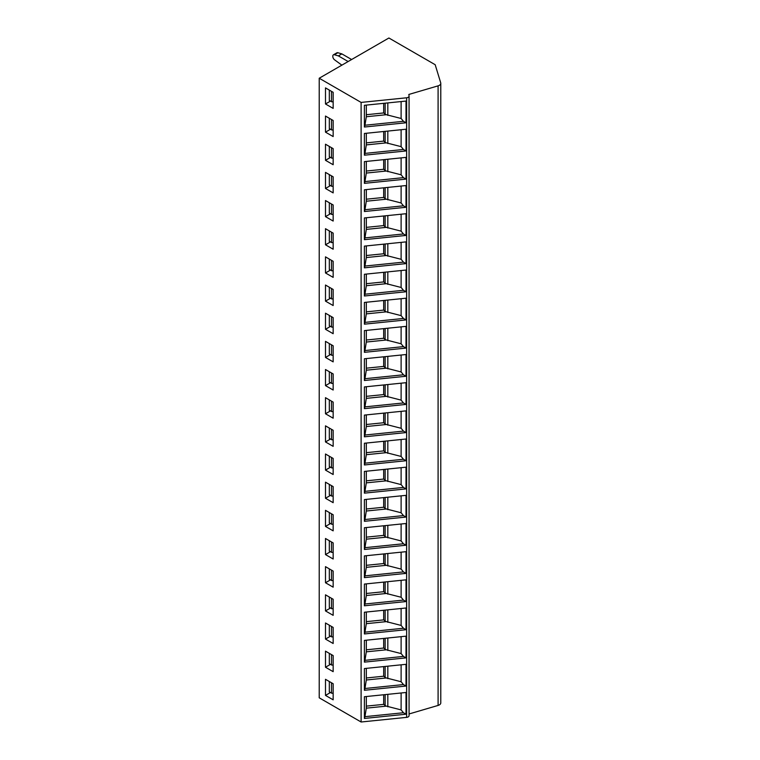 <?xml version="1.0" encoding="UTF-8"?>
<svg xmlns="http://www.w3.org/2000/svg" width="760" height="760" viewBox="0 0 760 760"><rect width="100%" height="100%" fill="white"/><g stroke="black" fill="none" stroke-linecap="round" stroke-linejoin="round"><path stroke-width="1.14" d="M409.07 713.963L438.092 705.432A4.931 2.841 0 0 0 440.781 702.895L440.781 83.315A4.931 2.841 0 0 0 440.705 82.821L435.176 64.714L388.901 38L319.219 78.232L361.104 102.419L406.628 97.784A2.954 1.71 0 0 0 409.07 96.102A2.954 1.71 0 0 0 409.06 95.94L408.823 94.459L438.092 85.852A4.931 2.841 0 0 0 440.781 83.315M319.219 78.232L319.219 697.813L361.104 722L406.628 717.364A2.954 1.71 0 0 0 409.07 715.683A2.954 1.71 0 0 0 409.06 715.521L409.06 96.263M361.104 722L361.104 102.419M406.011 122.787L364.401 127.025L364.401 105.298L406.011 101.061L406.011 122.787L403.455 121.315L364.952 125.239L364.401 127.025M406.011 150.955L364.401 155.192L364.401 133.465L406.011 129.228L406.011 150.955L403.455 149.482L364.952 153.397L364.401 155.192M406.011 179.113L364.401 183.35L364.401 161.623L406.011 157.386L406.011 179.113L403.455 177.641L364.952 181.564L364.401 183.35M406.011 207.28L364.401 211.517L364.401 189.791L406.011 185.554L406.011 207.28L403.455 205.808L364.952 209.722L364.401 211.517M406.011 235.439L364.401 239.675L364.401 217.949L406.011 213.712L406.011 235.439L403.455 233.966L364.952 237.889L364.401 239.675M406.011 263.606L364.401 267.843L364.401 246.116L406.011 241.88L406.011 263.606L403.455 262.133L364.952 266.048L364.401 267.843M406.011 291.764L364.401 296.001L364.401 274.274L406.011 270.037L406.011 291.764L403.455 290.291L364.952 294.215L364.401 296.001M406.011 319.931L364.401 324.168L364.401 302.442L406.011 298.205L406.011 319.931L403.455 318.459L364.952 322.373L364.401 324.168M406.011 348.089L364.401 352.327L364.401 330.6L406.011 326.363L406.011 348.089L403.455 346.617L364.952 350.541L364.401 352.327M406.011 376.257L364.401 380.494L364.401 358.767L406.011 354.53L406.011 376.257L403.455 374.784L364.952 378.698L364.401 380.494M406.011 404.415L364.401 408.652L364.401 386.925L406.011 382.688L406.011 404.415L403.455 402.942L364.952 406.866L364.401 408.652M406.011 432.582L364.401 436.82L364.401 415.093L406.011 410.856L406.011 432.582L403.455 431.11L364.952 435.024L364.401 436.82M406.011 460.74L364.401 464.977L364.401 443.251L406.011 439.014L406.011 460.74L403.455 459.268L364.952 463.191L364.401 464.977M406.011 488.908L364.401 493.145L364.401 471.418L406.011 467.181L406.011 488.908L403.455 487.435L364.952 491.35L364.401 493.145M406.011 517.066L364.401 521.303L364.401 499.576L406.011 495.349L406.011 517.066L403.455 515.593L364.952 519.517L364.401 521.303M406.011 545.233L364.401 549.471L364.401 527.744L406.011 523.507L406.011 545.233L403.455 543.761L364.952 547.675L364.401 549.471M406.011 573.392L364.401 577.628L364.401 555.902L406.011 551.674L406.011 573.392L403.455 571.919L364.952 575.842L364.401 577.628M406.011 601.559L364.401 605.796L364.401 584.069L406.011 579.832L406.011 601.559L403.455 600.086L364.952 604L364.401 605.796M406.011 629.717L364.401 633.954L364.401 612.227L406.011 608L406.011 629.717L403.455 628.244L364.952 632.168L364.401 633.954M406.011 657.885L364.401 662.121L364.401 640.395L406.011 636.158L406.011 657.885L403.455 656.412L364.952 660.336L364.401 662.121M406.011 686.052L364.401 690.279L364.401 668.553L406.011 664.325L406.011 686.052L403.455 684.57L364.952 688.494L364.401 690.279M406.011 714.21L364.401 718.447L364.401 696.72L406.011 692.483L406.011 714.21L403.455 712.737L364.952 716.661L364.401 718.447M325.489 87.885L333.155 92.311L333.155 108.404L325.489 103.977L325.489 87.885M325.489 116.052L333.155 120.479L333.155 136.572L325.489 132.145L325.489 116.052M325.489 144.21L333.155 148.637L333.155 164.73L325.489 160.303L325.489 144.21M325.489 172.377L333.155 176.805L333.155 192.898L325.489 188.47L325.489 172.377M325.489 200.535L333.155 204.962L333.155 221.055L325.489 216.629L325.489 200.535M325.489 228.703L333.155 233.13L333.155 249.223L325.489 244.796L325.489 228.703M325.489 256.861L333.155 261.288L333.155 277.381L325.489 272.954L325.489 256.861M325.489 285.028L333.155 289.455L333.155 305.548L325.489 301.122L325.489 285.028M325.489 313.196L333.155 317.613L333.155 333.706L325.489 329.289L325.489 313.196M325.489 341.354L333.155 345.781L333.155 361.874L325.489 357.447L325.489 341.354M325.489 369.522L333.155 373.939L333.155 390.032L325.489 385.615L325.489 369.522M325.489 397.68L333.155 402.106L333.155 418.199L325.489 413.772L325.489 397.68M325.489 425.847L333.155 430.264L333.155 446.358L325.489 441.94L325.489 425.847M325.489 454.005L333.155 458.432L333.155 474.525L325.489 470.098L325.489 454.005M325.489 482.173L333.155 486.59L333.155 502.683L325.489 498.265L325.489 482.173M325.489 510.331L333.155 514.758L333.155 530.85L325.489 526.423L325.489 510.331M325.489 538.498L333.155 542.915L333.155 559.008L325.489 554.591L325.489 538.498M325.489 566.656L333.155 571.083L333.155 587.176L325.489 582.749L325.489 566.656M325.489 594.823L333.155 599.25L333.155 615.343L325.489 610.917L325.489 594.823M325.489 622.981L333.155 627.408L333.155 643.501L325.489 639.075L325.489 622.981M325.489 651.149L333.155 655.576L333.155 671.669L325.489 667.242L325.489 651.149M325.489 679.307L333.155 683.734L333.155 699.827L325.489 695.4L325.489 679.307M330.372 101.165L325.489 103.977M329.327 90.098L329.327 100.557L333.155 102.125M331.493 101.811L331.493 91.352M330.372 129.323L325.489 132.145M329.327 118.265L329.327 128.725L333.155 130.292M331.493 129.979L331.493 119.519M330.372 157.491L325.489 160.303M329.327 146.423L329.327 156.883L333.155 158.45M331.493 158.137L331.493 147.677M330.372 185.649L325.489 188.47M329.327 174.591L329.327 185.05L333.155 186.618M331.493 186.304L331.493 175.845M330.372 213.816L325.489 216.629M329.327 202.749L329.327 213.208L333.155 214.776M331.493 214.462L331.493 204.003M330.372 241.984L325.489 244.796M329.327 230.916L329.327 241.376L333.155 242.943M331.493 242.63L331.493 232.17M330.372 270.142L325.489 272.954M329.327 259.074L329.327 269.543L333.155 271.101M331.493 270.788L331.493 260.328M330.372 298.309L325.489 301.122M329.327 287.242L329.327 297.702L333.155 299.269M331.493 298.955L331.493 288.496M330.372 326.467L325.489 329.289M329.327 315.4L329.327 325.869L333.155 327.427M331.493 327.113L331.493 316.654M330.372 354.635L325.489 357.447M329.327 343.567L329.327 354.027L333.155 355.594M331.493 355.281L331.493 344.822M330.372 382.793L325.489 385.615M329.327 371.726L329.327 382.195L333.155 383.752M331.493 383.439L331.493 372.979M330.372 410.96L325.489 413.772M329.327 399.893L329.327 410.352L333.155 411.92M331.493 411.606L331.493 401.147M330.372 439.118L325.489 441.94M329.327 428.051L329.327 438.52L333.155 440.078M331.493 439.764L331.493 429.305M330.372 467.286L325.489 470.098M329.327 456.219L329.327 466.678L333.155 468.245M331.493 467.932L331.493 457.472M330.372 495.444L325.489 498.265M329.327 484.386L329.327 494.845L333.155 496.403M331.493 496.09L331.493 485.63M330.372 523.611L325.489 526.423M329.327 512.544L329.327 523.003L333.155 524.571M331.493 524.258L331.493 513.798M330.372 551.769L325.489 554.591M329.327 540.711L329.327 551.171L333.155 552.729M331.493 552.415L331.493 541.956M330.372 579.937L325.489 582.749M329.327 568.869L329.327 579.329L333.155 580.896M331.493 580.583L331.493 570.123M330.372 608.095L325.489 610.917M329.327 597.037L329.327 607.496L333.155 609.054M331.493 608.75L331.493 598.281M330.372 636.262L325.489 639.075M329.327 625.195L329.327 635.654L333.155 637.222M331.493 636.908L331.493 626.449M330.372 664.42L325.489 667.242M329.327 653.362L329.327 663.822L333.155 665.38M331.493 665.076L331.493 654.607M330.372 692.588L325.489 695.4M329.327 681.52L329.327 691.98L333.155 693.547M331.493 693.234L331.493 682.774M341.867 65.16L334.39 59.688A2.954 1.71 60 0 1 332.804 56.43L332.804 56.173A2.954 1.71 60 0 1 333.412 54.825A2.954 1.71 60 0 1 334.39 54.748L338.38 55.898L348.137 61.531M333.412 54.825L336.898 52.81A2.954 1.71 60 0 1 337.867 52.734L341.858 53.884L351.623 59.527M338.38 55.898L341.858 53.884M364.952 125.239L366.32 116.736L386.346 114.703L401.118 118.484L403.455 121.315M366.32 105.108L366.32 116.736M401.118 101.564L401.118 118.484M366.32 114.722L383.686 112.945L385.139 114.085A3.943 2.28 0 0 0 386.346 114.703M383.686 103.331L383.686 112.945M364.952 153.397L366.32 144.904L386.346 142.861L401.118 146.651L403.455 149.482M366.32 133.266L366.32 144.904M401.118 129.722L401.118 146.651M366.32 142.88L383.686 141.113L385.139 142.243A3.943 2.28 0 0 0 386.346 142.861M383.686 131.499L383.686 141.113M364.952 181.564L366.32 173.061L386.346 171.028L401.118 174.809L403.455 177.641M366.32 161.434L366.32 173.061M401.118 157.89L401.118 174.809M366.32 171.048L383.686 169.28L385.139 170.411A3.943 2.28 0 0 0 386.346 171.028M383.686 159.666L383.686 169.28M364.952 209.722L366.32 201.229L386.346 199.186L401.118 202.977L403.455 205.808M366.32 189.591L366.32 201.229M401.118 186.048L401.118 202.977M366.32 199.206L383.686 197.439L385.139 198.569A3.943 2.28 0 0 0 386.346 199.186M383.686 187.825L383.686 197.439M364.952 237.889L366.32 229.396L386.346 227.354L401.118 231.144L403.455 233.966M366.32 217.759L366.32 229.396M401.118 214.215L401.118 231.144M366.32 227.373L383.686 225.606L385.139 226.736A3.943 2.28 0 0 0 386.346 227.354M383.686 215.992L383.686 225.606M364.952 266.048L366.32 257.555L386.346 255.512L401.118 259.302L403.455 262.133M366.32 245.917L366.32 257.555M401.118 242.373L401.118 259.302M366.32 255.531L383.686 253.764L385.139 254.894A3.943 2.28 0 0 0 386.346 255.512M383.686 244.15L383.686 253.764M364.952 294.215L366.32 285.722L386.346 283.68L401.118 287.47L403.455 290.291M366.32 274.084L366.32 285.722M401.118 270.541L401.118 287.47M366.32 283.698L383.686 281.931L385.139 283.062A3.943 2.28 0 0 0 386.346 283.68M383.686 272.317L383.686 281.931M364.952 322.373L366.32 313.88L386.346 311.837L401.118 315.628L403.455 318.459M366.32 302.242L366.32 313.88M401.118 298.699L401.118 315.628M366.32 311.856L383.686 310.089L385.139 311.22A3.943 2.28 0 0 0 386.346 311.837M383.686 300.476L383.686 310.089M364.952 350.541L366.32 342.048L386.346 340.005L401.118 343.795L403.455 346.617M366.32 330.41L366.32 342.048M401.118 326.866L401.118 343.795M366.32 340.024L383.686 338.257L385.139 339.387A3.943 2.28 0 0 0 386.346 340.005M383.686 328.643L383.686 338.257M364.952 378.698L366.32 370.205L386.346 368.163L401.118 371.953L403.455 374.784M366.32 358.568L366.32 370.205M401.118 355.024L401.118 371.953M366.32 368.182L383.686 366.415L385.139 367.545A3.943 2.28 0 0 0 386.346 368.163M383.686 356.801L383.686 366.415M364.952 406.866L366.32 398.373L386.346 396.33L401.118 400.121L403.455 402.942M366.32 386.735L366.32 398.373M401.118 383.192L401.118 400.121M366.32 396.349L383.686 394.582L385.139 395.713A3.943 2.28 0 0 0 386.346 396.33M383.686 384.969L383.686 394.582M364.952 435.024L366.32 426.531L386.346 424.498L401.118 428.279L403.455 431.11M366.32 414.894L366.32 426.531M401.118 411.35L401.118 428.279M366.32 424.507L383.686 422.74L385.139 423.871A3.943 2.28 0 0 0 386.346 424.498M383.686 413.126L383.686 422.74M364.952 463.191L366.32 454.698L386.346 452.656L401.118 456.447L403.455 459.268M366.32 443.061L366.32 454.698M401.118 439.517L401.118 456.447M366.32 452.675L383.686 450.908L385.139 452.038A3.943 2.28 0 0 0 386.346 452.656M383.686 441.294L383.686 450.908M364.952 491.35L366.32 482.856L386.346 480.823L401.118 484.604L403.455 487.435M366.32 471.219L366.32 482.856M401.118 467.675L401.118 484.604M366.32 480.833L383.686 479.066L385.139 480.197A3.943 2.28 0 0 0 386.346 480.823M383.686 469.452L383.686 479.066M364.952 519.517L366.32 511.024L386.346 508.981L401.118 512.772L403.455 515.593M366.32 499.386L366.32 511.024M401.118 495.843L401.118 512.772M366.32 509L383.686 507.233L385.139 508.364A3.943 2.28 0 0 0 386.346 508.981M383.686 497.619L383.686 507.233M364.952 547.675L366.32 539.182L386.346 537.149L401.118 540.93L403.455 543.761M366.32 527.544L366.32 539.182M401.118 524.001L401.118 540.93M366.32 537.158L383.686 535.392L385.139 536.522A3.943 2.28 0 0 0 386.346 537.149M383.686 525.778L383.686 535.392M364.952 575.842L366.32 567.35L386.346 565.307L401.118 569.097L403.455 571.919M366.32 555.712L366.32 567.35M401.118 552.168L401.118 569.097M366.32 565.326L383.686 563.559L385.139 564.689A3.943 2.28 0 0 0 386.346 565.307M383.686 553.945L383.686 563.559M364.952 604L366.32 595.508L386.346 593.475L401.118 597.255L403.455 600.086M366.32 583.87L366.32 595.508M401.118 580.327L401.118 597.255M366.32 593.484L383.686 591.717L385.139 592.847A3.943 2.28 0 0 0 386.346 593.475M383.686 582.103L383.686 591.717M364.952 632.168L366.32 623.675L386.346 621.632L401.118 625.423L403.455 628.244M366.32 612.038L366.32 623.675M401.118 608.494L401.118 625.423M366.32 621.651L383.686 619.885L385.139 621.015A3.943 2.28 0 0 0 386.346 621.632M383.686 610.27L383.686 619.885M364.952 660.336L366.32 651.833L386.346 649.8L401.118 653.581L403.455 656.412M366.32 640.195L366.32 651.833M401.118 636.661L401.118 653.581M366.32 649.809L383.686 648.042L385.139 649.173A3.943 2.28 0 0 0 386.346 649.8M383.686 638.428L383.686 648.042M364.952 688.494L366.32 680L386.346 677.958L401.118 681.748L403.455 684.57M366.32 668.363L366.32 680M401.118 664.819L401.118 681.748M366.32 677.977L383.686 676.21L385.139 677.341A3.943 2.28 0 0 0 386.346 677.958M383.686 666.596L383.686 676.21M364.952 716.661L366.32 708.158L386.346 706.125L401.118 709.906L403.455 712.737M366.32 696.521L366.32 708.158M401.118 692.987L401.118 709.906M366.32 706.135L383.686 704.368L385.139 705.498A3.943 2.28 0 0 0 386.346 706.125M383.686 694.754L383.686 704.368M438.092 705.432L438.092 85.852M406.628 717.364L406.628 97.784M334.39 54.748L337.867 52.734M387.818 102.913L387.818 115.387M385.139 103.189L385.139 114.085M387.818 131.081L387.818 143.545M385.139 131.347L385.139 142.243M387.818 159.239L387.818 171.713M385.139 159.514L385.139 170.411M387.818 187.406L387.818 199.87M385.139 187.673L385.139 198.569M387.818 215.564L387.818 228.038M385.139 215.84L385.139 226.736M387.818 243.732L387.818 256.196M385.139 244.008L385.139 254.894M387.818 271.89L387.818 284.363M385.139 272.166L385.139 283.062M387.818 300.058L387.818 312.522M385.139 300.333L385.139 311.22M387.818 328.216L387.818 340.689M385.139 328.491L385.139 339.387M387.818 356.383L387.818 368.847M385.139 356.659L385.139 367.545M387.818 384.541L387.818 397.014M385.139 384.816L385.139 395.713M387.818 412.709L387.818 425.173M385.139 412.984L385.139 423.871M387.818 440.866L387.818 453.34M385.139 441.142L385.139 452.038M387.818 469.034L387.818 481.498M385.139 469.309L385.139 480.197M387.818 497.192L387.818 509.666M385.139 497.467L385.139 508.364M387.818 525.359L387.818 537.823M385.139 525.635L385.139 536.522M387.818 553.527L387.818 565.991M385.139 553.793L385.139 564.689M387.818 581.685L387.818 594.158M385.139 581.961L385.139 592.847M387.818 609.852L387.818 622.317M385.139 610.119L385.139 621.015M387.818 638.01L387.818 650.484M385.139 638.286L385.139 649.173M387.818 666.178L387.818 678.642M385.139 666.444L385.139 677.341M387.818 694.336L387.818 706.809M385.139 694.611L385.139 705.498M409.07 715.683L409.07 96.102"/></g></svg>

